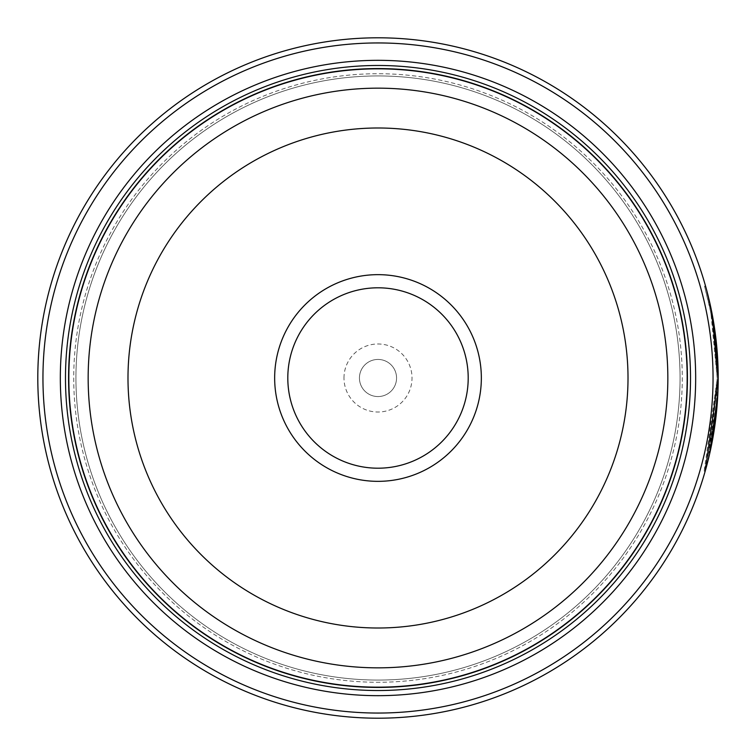 <?xml version="1.0" encoding="UTF-8"?>
<svg xmlns="http://www.w3.org/2000/svg" width="756" height="756" viewBox="0 0 756 756"><rect width="100%" height="100%" fill="white"/><g stroke="black" fill="none" stroke-linecap="round" stroke-linejoin="round"><path stroke-width="0.57" stroke-dasharray="3.78 2.83" d="M68.73 378A309.27 309.27 0 0 0 378 687.27A309.27 309.27 0 0 0 687.27 378A309.27 309.27 0 0 0 378 68.73A309.27 309.27 0 0 0 68.73 378A309.27 309.27 0 0 0 378 687.27A309.27 309.27 0 0 0 687.27 378A309.27 309.27 0 0 0 378 68.73A309.27 309.27 0 0 0 68.73 378A309.27 309.27 0 0 0 378 687.27A309.27 309.27 0 0 0 687.27 378A309.27 309.27 0 0 0 378 68.73A309.27 309.27 0 0 0 68.73 378A309.27 309.27 0 0 0 378 687.27A309.27 309.27 0 0 0 687.27 378A309.27 309.27 0 0 0 378 68.73A309.27 309.27 0 0 0 68.73 378A309.27 309.27 0 0 0 378 687.27A309.27 309.27 0 0 0 687.27 378A309.27 309.27 0 0 0 378 68.73A309.27 309.27 0 0 0 68.73 378A309.27 309.27 0 0 0 378 687.27A309.27 309.27 0 0 0 687.27 378A309.27 309.27 0 0 0 378 68.73A309.27 309.27 0 0 0 68.73 378A309.27 309.27 0 0 0 378 687.27A309.27 309.27 0 0 0 687.27 378A309.27 309.27 0 0 0 378 68.73A309.27 309.27 0 0 0 68.73 378A309.27 309.27 0 0 0 378 687.27A309.27 309.27 0 0 0 687.27 378A309.27 309.27 0 0 0 378 68.73A309.27 309.27 0 0 0 68.73 378A309.27 309.27 0 0 0 378 687.27A309.27 309.27 0 0 0 687.27 378A309.27 309.27 0 0 0 378 68.73A309.27 309.27 0 0 0 68.73 378A309.27 309.27 0 0 0 378 687.27A309.27 309.27 0 0 0 687.27 378A309.27 309.27 0 0 0 378 68.73A309.27 309.27 0 0 0 68.73 378A309.27 309.27 0 0 0 378 687.27A309.27 309.27 0 0 0 687.27 378A309.27 309.27 0 0 0 378 68.73A309.27 309.27 0 0 0 68.73 378A309.27 309.27 0 0 0 378 687.27A309.27 309.27 0 0 0 687.27 378A309.27 309.27 0 0 0 378 68.73A309.27 309.27 0 0 0 68.73 378A309.27 309.27 0 0 0 378 687.27A309.27 309.27 0 0 0 687.27 378A309.27 309.27 0 0 0 378 68.73A309.27 309.27 0 0 0 68.73 378A309.27 309.27 0 0 0 378 687.27A309.27 309.27 0 0 0 687.27 378A309.27 309.27 0 0 0 378 68.73A309.27 309.27 0 0 0 68.73 378A309.27 309.27 0 0 0 378 687.27A309.27 309.27 0 0 0 687.27 378A309.27 309.27 0 0 0 378 68.73A309.27 309.27 0 0 0 68.73 378A309.27 309.27 0 0 0 378 687.27A309.27 309.27 0 0 0 687.27 378A309.27 309.27 0 0 0 378 68.73A309.27 309.27 0 0 0 68.73 378A309.27 309.27 0 0 1 378 68.73A309.27 309.27 0 0 1 687.27 378A309.27 309.27 0 0 1 378 687.27A309.27 309.27 0 0 1 68.73 378M75.94 378A302.06 302.06 0 0 0 378 680.06A302.06 302.06 0 0 0 680.06 378A302.06 302.06 0 0 0 378 75.94A302.06 302.06 0 0 0 75.94 378A302.06 302.06 0 0 0 378 680.06A302.06 302.06 0 0 0 680.06 378A302.06 302.06 0 0 0 378 75.94A302.06 302.06 0 0 0 75.94 378A302.06 302.06 0 0 0 378 680.06A302.06 302.06 0 0 0 680.06 378A302.06 302.06 0 0 0 378 75.94A302.06 302.06 0 0 0 75.94 378A302.06 302.06 0 0 0 378 680.06A302.06 302.06 0 0 0 680.06 378A302.06 302.06 0 0 0 378 75.94A302.06 302.06 0 0 0 75.94 378A302.06 302.06 0 0 0 378 680.06A302.06 302.06 0 0 0 680.06 378A302.06 302.06 0 0 0 378 75.94A302.06 302.06 0 0 0 75.94 378A302.06 302.06 0 0 0 378 680.06A302.06 302.06 0 0 0 680.06 378A302.06 302.06 0 0 0 378 75.94A302.06 302.06 0 0 0 75.94 378A302.06 302.06 0 0 0 378 680.06A302.06 302.06 0 0 0 680.06 378A302.06 302.06 0 0 0 378 75.94A302.06 302.06 0 0 0 75.94 378A302.06 302.06 0 0 0 378 680.06A302.06 302.06 0 0 0 680.06 378A302.06 302.06 0 0 0 378 75.94A302.06 302.06 0 0 0 75.94 378M717.17 378L710.905 313.003L704.535 286.155L709.686 307.03L713.192 326.12L717.17 378M718.2 378.652L717.85 393.432M709.166 304.659L710.196 304.659L713.258 320.194L711.783 312.228M712.218 320.194L713.258 320.194M718.058 387.904L717.028 387.904L710.045 447.24L704.167 471.149L717.17 378.652L708.882 452.646L715.979 406.397A340.2 340.2 0 0 0 717.028 387.904L718.058 387.904A340.2 340.2 0 0 1 717.009 406.397L709.978 452.334M704.167 471.149L705.197 471.149L713.088 436.779M711.075 313.901A340.2 340.2 0 0 1 714.099 332.404L711.075 313.901L712.105 313.901L715.129 332.404A340.2 340.2 0 0 0 712.105 313.901M714.099 332.404L715.129 332.404M718.087 369.4L717.057 369.4L715.223 341.655L712.209 320.119L717.057 369.4L718.087 369.4L713.239 320.119L716.253 341.655L717.576 357.484M718.02 366.896L718.039 367.454M713.05 378A335.05 335.05 0 0 1 378 713.05A335.05 335.05 0 0 1 42.95 378A335.05 335.05 0 0 1 378 42.95A335.05 335.05 0 0 1 713.05 378M37.8 378A340.2 340.2 0 0 0 378 718.2A340.2 340.2 0 0 0 718.2 378A340.2 340.2 0 0 0 378 37.8A340.2 340.2 0 0 0 37.8 378M468.2 378A90.2 90.2 0 0 0 378 287.8A90.2 90.2 0 0 0 287.8 378A90.2 90.2 0 0 0 378 468.2A90.2 90.2 0 0 0 468.2 378M343.98 378A34.02 34.02 0 0 1 378 343.98A34.02 34.02 0 0 1 412.02 378A34.02 34.02 0 0 1 378 412.02A34.02 34.02 0 0 1 343.98 378M359.44 378A18.56 18.56 0 0 1 378 359.44A18.56 18.56 0 0 1 396.56 378A18.56 18.56 0 0 1 378 396.56A18.56 18.56 0 0 1 359.44 378A18.56 18.56 0 0 1 378 359.44A18.56 18.56 0 0 1 396.56 378A18.56 18.56 0 0 1 378 396.56A18.56 18.56 0 0 1 359.44 378M73.729 378A304.271 304.271 0 0 0 378 682.271A304.271 304.271 0 0 0 682.271 378A304.271 304.271 0 0 0 378 73.729A304.271 304.271 0 0 0 73.729 378A304.271 304.271 0 0 0 378 682.271A304.271 304.271 0 0 0 682.271 378A304.271 304.271 0 0 0 378 73.729A304.271 304.271 0 0 0 73.729 378A304.271 304.271 0 0 0 378 682.271A304.271 304.271 0 0 0 682.271 378M68.569 378A309.431 309.431 0 0 0 378 687.431A309.431 309.431 0 0 0 687.431 378A309.431 309.431 0 0 0 378 68.569A309.431 309.431 0 0 0 68.569 378A309.431 309.431 0 0 0 378 687.431A309.431 309.431 0 0 0 687.431 378A309.431 309.431 0 0 0 378 68.569A309.431 309.431 0 0 0 68.569 378M707.663 293.971L707.049 291.608M711.349 310.064L710.716 307.03L709.686 307.03M712.209 320.119L713.239 320.119M716.093 350.897L717.123 350.897L716.093 350.897M714.212 333.273L715.252 333.273M715.979 406.397L717.009 406.397L715.979 406.397M704.535 286.155L705.565 286.155M708.882 452.646L709.912 452.646"/><path stroke-width="1.13" d="M687.27 378A309.27 309.27 0 0 1 378 687.27A309.27 309.27 0 0 1 68.73 378A309.27 309.27 0 0 1 378 68.73A309.27 309.27 0 0 1 687.27 378A309.27 309.27 0 0 0 378 68.73A309.27 309.27 0 0 0 68.73 378M707.049 291.608L711.944 313.041L718.2 378A340.2 340.2 0 0 1 378 718.2A340.2 340.2 0 0 1 37.8 378A340.2 340.2 0 0 1 378 37.8A340.2 340.2 0 0 1 718.2 378L714.222 326.101L710.196 304.659M718.2 378.652L705.197 471.149M713.088 436.779L717.009 406.397L718.058 387.904M717.576 357.484L718.02 366.896M718.039 367.454L718.077 368.72M481.345 378A103.345 103.345 0 0 0 378 274.655A103.345 103.345 0 0 0 274.655 378A103.345 103.345 0 0 0 378 481.345A103.345 103.345 0 0 0 481.345 378M468.2 378A90.2 90.2 0 0 0 378 287.8A90.2 90.2 0 0 0 287.8 378A90.2 90.2 0 0 0 378 468.2A90.2 90.2 0 0 0 468.2 378M42.95 378A335.05 335.05 0 0 0 378 713.05A335.05 335.05 0 0 0 713.05 378A335.05 335.05 0 0 0 378 42.95A335.05 335.05 0 0 0 42.95 378M709.978 452.334L717.85 393.432M695.671 378A317.671 317.671 0 0 0 378 60.329A317.671 317.671 0 0 0 60.329 378A317.671 317.671 0 0 0 378 695.671A317.671 317.671 0 0 0 695.671 378M690.521 378A312.521 312.521 0 0 0 378 65.479A312.521 312.521 0 0 0 65.479 378A312.521 312.521 0 0 0 378 690.521A312.521 312.521 0 0 0 690.521 378M687.431 378A309.431 309.431 0 0 1 378 687.431A309.431 309.431 0 0 1 68.569 378A309.431 309.431 0 0 1 378 68.569A309.431 309.431 0 0 1 687.431 378M710.687 306.917L707.663 293.971M711.783 312.228L711.349 310.064M68.834 378A309.166 309.166 0 0 0 378 687.166A309.166 309.166 0 0 0 687.166 378A309.166 309.166 0 0 0 378 68.834A309.166 309.166 0 0 0 68.834 378M667.841 378A289.841 289.841 0 0 1 378 667.841A289.841 289.841 0 0 1 88.159 378A289.841 289.841 0 0 1 378 88.159A289.841 289.841 0 0 1 667.841 378M127.991 378A250.009 250.009 0 0 0 378 628.009A250.009 250.009 0 0 0 628.009 378A250.009 250.009 0 0 0 378 127.991A250.009 250.009 0 0 0 127.991 378"/></g></svg>
